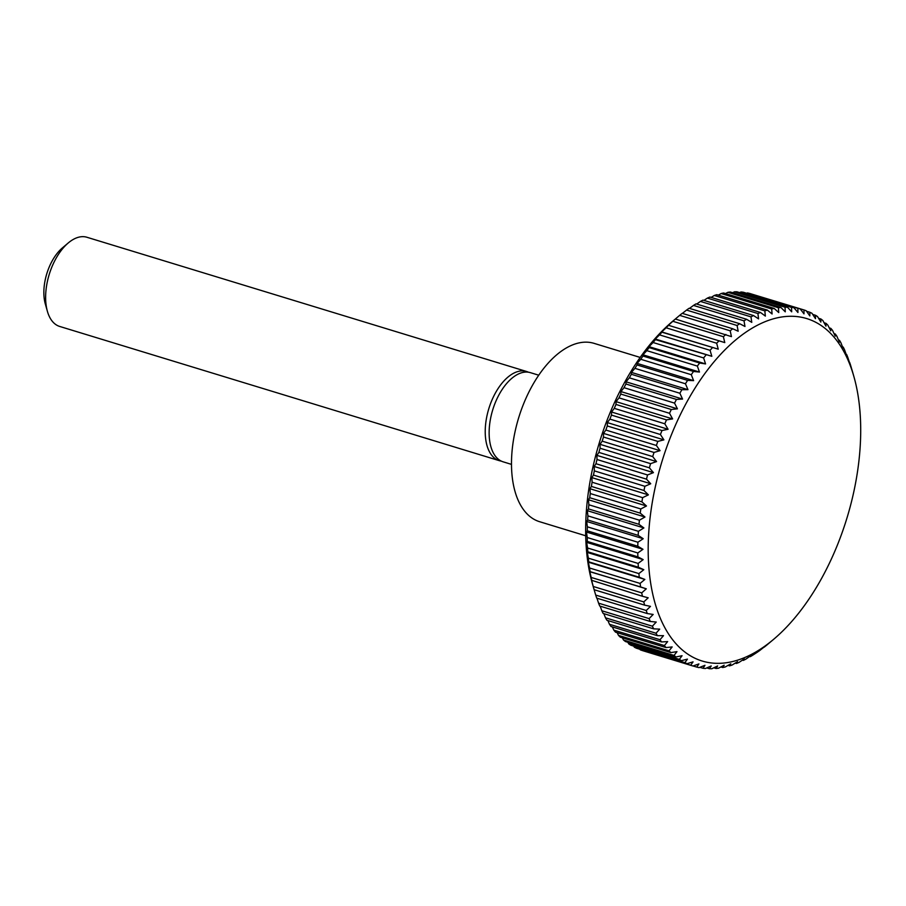 <?xml version="1.0" encoding="UTF-8"?>
<svg xmlns="http://www.w3.org/2000/svg" width="906" height="906" viewBox="0 0 906 906"><rect width="100%" height="100%" fill="white"/><g stroke="black" fill="none" stroke-linecap="round" stroke-linejoin="round"><path stroke-width="1.36" d="M640.18 357.428L594.064 343.351A93.239 50.374 107 0 0 515.446 429.897A93.239 50.374 107 0 0 539.614 521.709L585.718 535.786M538.73 375.197L530.418 372.66A46.625 25.187 107 0 0 491.109 415.945A46.625 25.187 107 0 0 503.192 461.845L511.505 464.382M528.425 372.219A46.625 25.187 107 0 0 526.511 371.471A46.625 25.187 107 0 0 487.202 414.744A46.625 25.187 107 0 0 499.285 460.656A46.625 25.187 107 0 0 501.278 461.097M526.511 371.471L86.908 237.259A46.625 25.187 107 0 0 68.267 242.944A46.625 25.187 107 0 0 47.599 280.532A46.625 25.187 107 0 0 47.395 311.313A46.625 25.187 107 0 0 59.683 326.443L499.285 460.656M68.267 242.944L62.412 247.893A38.211 20.645 107 0 0 45.47 278.708A38.211 20.645 107 0 0 45.3 303.929L47.395 311.313M653.441 472.638L596.907 455.378L598.877 452.4L649.398 467.824L653.441 472.638L647.53 474.959A186.489 100.747 107 0 0 646.499 479.149L650.723 483.747L644.868 486.296A186.489 100.747 107 0 0 643.996 490.497L648.39 494.869L642.626 497.654A186.489 100.747 107 0 0 641.901 501.845L646.476 505.978L640.802 508.968A186.489 100.747 107 0 0 640.236 513.136L644.97 517.02L639.398 520.203A186.489 100.747 107 0 0 638.99 524.325L643.883 527.938L638.424 531.312A186.489 100.747 107 0 0 638.175 535.367L643.215 538.719L637.892 542.241A186.489 100.747 107 0 0 637.801 546.227L642.988 549.296L637.79 552.966A186.489 100.747 107 0 0 637.858 556.862L643.181 559.625L638.118 563.43A186.489 100.747 107 0 0 638.356 567.224L643.804 569.693L638.889 573.589A186.489 100.747 107 0 0 639.285 577.269L644.846 579.432L640.089 583.419A186.489 100.747 107 0 0 640.644 586.963L646.306 588.809L641.72 592.875A186.489 100.747 107 0 0 642.433 596.261L648.198 597.801L643.781 601.912A186.489 100.747 107 0 0 644.642 605.14L650.485 606.363L646.238 610.497A186.489 100.747 107 0 0 647.258 613.555L653.169 614.449L649.104 618.605A186.489 100.747 107 0 0 650.27 621.471L656.25 622.048L652.365 626.193A186.489 100.747 107 0 0 653.668 628.855L659.693 629.126L656.012 633.237A186.489 100.747 107 0 0 657.45 635.695L663.509 635.65L660.01 639.704A186.489 100.747 107 0 0 661.584 641.946L667.665 641.584L664.37 645.57A186.489 100.747 107 0 0 666.057 647.586L672.161 646.929L669.047 650.825A186.489 100.747 107 0 0 670.859 652.603L676.963 651.64L674.053 655.434A186.489 100.747 107 0 0 675.978 656.963L682.059 655.718L679.341 659.375A186.489 100.747 107 0 0 681.369 660.667L687.428 659.126L684.902 662.648A186.489 100.747 107 0 0 687.031 663.679L693.056 661.867L690.723 665.219A186.489 100.747 107 0 0 692.931 666.001L698.911 663.928L696.771 667.099A186.489 100.747 107 0 0 699.047 667.62L704.97 665.298L703.011 668.277A186.489 100.747 107 0 0 705.366 668.526L711.221 665.978L709.443 668.741A186.489 100.747 107 0 0 711.856 668.73L717.62 665.944L716.023 668.492A186.489 100.747 107 0 0 718.492 668.22L724.166 665.219L722.728 667.529A186.489 100.747 107 0 0 725.23 666.986L730.802 663.804L729.545 665.853A186.489 100.747 107 0 0 732.082 665.061L737.529 661.686L736.419 663.475A186.489 100.747 107 0 0 738.979 662.422L744.313 658.9L743.362 660.406A186.489 100.747 107 0 0 745.921 659.104L751.131 655.434L750.304 656.657A186.489 100.747 107 0 0 752.875 655.106L757.257 652.252A186.489 100.747 107 0 0 759.817 650.451L764.721 646.556M765.23 645.887L764.166 647.19A186.489 100.747 107 0 0 766.702 645.151L773.758 639.217A179.026 96.716 107 0 0 853.124 494.857A179.026 96.716 107 0 0 853.916 376.658A179.026 96.716 107 0 0 755.547 326.239A179.026 96.716 107 0 0 655.774 484.767A179.026 96.716 107 0 0 672.286 639.262A179.026 96.716 107 0 0 773.758 639.217M674.913 319.365L672.614 321.302A179.026 96.716 107 0 0 593.237 465.673A179.026 96.716 107 0 0 592.445 583.872L594.064 589.546M690.723 665.219L640.191 649.795A186.489 100.747 107 0 0 642.399 650.576L692.931 666.001M684.902 662.648L634.381 647.212A186.489 100.747 107 0 0 636.499 648.254L687.031 663.679M634.381 647.212L633.645 646.091M679.341 659.375L628.809 643.951A186.489 100.747 107 0 0 630.836 645.231L681.369 660.667M628.809 643.951L627.79 642.252M674.053 655.434L623.521 639.998A186.489 100.747 107 0 0 625.446 641.539L675.978 656.963M623.521 639.998L622.286 637.767M669.047 650.825L618.515 635.4A186.489 100.747 107 0 0 620.327 637.178L670.859 652.603M618.515 635.4L617.122 632.648M664.37 645.57L613.838 630.146A186.489 100.747 107 0 0 615.525 632.162L666.057 647.586M613.838 630.146L612.32 626.907M660.01 639.704L609.478 624.279A186.489 100.747 107 0 0 611.052 626.51L661.584 641.946M609.478 624.279L607.892 620.565M656.012 633.237L605.48 617.801A186.489 100.747 107 0 0 606.918 620.259L657.45 635.695M605.48 617.801L603.849 613.645M652.365 626.193L601.833 610.757A186.489 100.747 107 0 0 603.136 613.43L653.668 628.855M601.833 610.757L600.202 606.182M649.104 618.605L598.583 603.17A186.489 100.747 107 0 0 599.738 606.035L650.27 621.471M598.583 603.17L596.952 598.198M646.238 610.497L595.706 595.072A186.489 100.747 107 0 0 596.726 598.119L647.258 613.555M595.706 595.072L594.132 589.715L644.642 605.14M593.849 588.492L594.11 589.704A186.489 100.747 107 0 1 593.249 586.476L591.663 580.542M591.471 580.259L642.433 596.261M641.72 592.875L591.188 577.439A186.489 100.747 107 0 0 591.901 580.837M591.188 577.439L589.772 571.55L646.306 588.809M589.489 571.595L640.644 586.963M640.089 583.419L589.557 567.994A186.489 100.747 107 0 0 590.112 571.527M589.557 567.994L588.311 562.173L644.846 579.432M587.915 562.524L588.753 561.833L639.285 577.269M638.889 573.589L588.356 558.164A186.489 100.747 107 0 0 588.753 561.833M588.356 558.164L587.269 552.434L643.804 569.693M586.76 553.102L587.824 551.788L638.356 567.224M638.118 563.43L587.586 547.994A186.489 100.747 107 0 0 587.824 551.788M587.586 547.994L586.646 542.366L587.326 541.437L637.858 556.862M637.79 552.966L587.258 537.53A186.489 100.747 107 0 0 587.326 541.437M587.258 537.53L586.454 532.037L587.269 530.803L637.801 546.227M637.892 542.241L587.36 526.816A186.489 100.747 107 0 0 587.269 530.803M587.36 526.816L586.68 521.46L587.643 519.942L638.175 535.367M638.424 531.312L587.892 515.876A186.489 100.747 107 0 0 587.643 519.942M587.892 515.876L587.348 510.678L588.458 508.9L638.99 524.325M639.398 520.203L588.866 504.778A186.489 100.747 107 0 0 588.458 508.9M588.866 504.778L588.436 499.761L589.704 497.711L640.236 513.136M640.802 508.968L590.27 493.544A186.489 100.747 107 0 0 589.704 497.711M590.27 493.544L589.942 488.719L591.369 486.42L641.901 501.845M642.626 497.654L592.094 482.23A186.489 100.747 107 0 0 591.369 486.42M592.094 482.23L591.856 477.609L593.464 475.072L643.996 490.497M644.868 486.296L594.336 470.871A186.489 100.747 107 0 0 593.464 475.072M594.336 470.871L594.189 466.488L595.967 463.713L646.499 479.149M647.53 474.959L596.997 459.523L596.907 455.378M596.997 459.523A186.489 100.747 107 0 0 595.967 463.713M600.044 448.232L600.021 444.325L602.173 441.154L652.705 456.579L656.556 461.584L650.576 463.657L600.044 448.232A186.489 100.747 107 0 0 598.877 452.4M603.487 437.032L603.509 433.396L605.842 430.044L656.374 445.469L660.044 450.656L654.019 452.456L603.487 437.032A186.489 100.747 107 0 0 602.173 441.154M607.292 425.967L607.36 422.604L609.885 419.093L660.417 434.518L663.894 439.863L657.824 441.403L607.292 425.967A186.489 100.747 107 0 0 605.842 430.044M611.459 415.095L611.55 412.015L614.268 408.357L664.8 423.781L668.084 429.274L661.992 430.52L611.459 415.095A186.489 100.747 107 0 0 609.885 419.093M615.978 404.45L616.069 401.652L618.979 397.87L669.511 413.295L672.603 418.912L666.51 419.874L615.978 404.45A186.489 100.747 107 0 0 614.268 408.357M620.803 394.065L620.904 391.573L624.008 387.677L674.54 403.113L677.439 408.833L671.335 409.501L620.803 394.065A186.489 100.747 107 0 0 618.979 397.87M625.944 383.997L626.023 381.811L629.33 377.825L679.862 393.249L682.558 399.07L676.476 399.421L625.944 383.997A186.489 100.747 107 0 0 624.008 387.677M631.369 374.28L631.425 372.4L634.925 368.346L685.457 383.77L687.96 389.659L681.901 389.705L631.369 374.28A186.489 100.747 107 0 0 629.33 377.825M637.054 364.948L637.077 363.385L640.757 359.274L691.289 374.699L693.611 380.645L687.586 380.373L637.054 364.948A186.489 100.747 107 0 0 634.925 368.346M642.977 356.035L642.943 354.79L646.827 350.656L697.36 366.081L699.477 372.049L693.509 371.46L642.977 356.035A186.489 100.747 107 0 0 640.757 359.274M705.559 363.918L649.024 346.658L653.09 342.513L703.622 357.938L705.559 363.918L699.647 363.012L649.115 347.587A186.489 100.747 107 0 0 646.827 350.656M649.115 347.587L649.002 345.73M711.822 356.285L655.287 339.025L659.534 334.88L710.066 350.316L711.822 356.285L655.446 339.637A186.489 100.747 107 0 0 653.09 342.513M655.446 339.637L655.185 338.414M718.243 349.172L661.708 331.913L666.125 327.802L716.657 343.227L718.243 349.172L661.958 332.196A186.489 100.747 107 0 0 659.534 334.88M661.958 332.196L661.516 331.63M668.254 325.345L672.841 321.29L723.373 336.715L724.789 342.604L668.594 325.322A186.489 100.747 107 0 0 666.125 327.802M668.594 325.322L667.971 325.39M675.57 318.81L679.659 315.367L730.191 330.792L731.448 336.624L675.355 319.025A186.489 100.747 107 0 0 672.841 321.29M675.355 319.025L674.517 319.716M682.377 313.385L686.555 310.079L737.088 325.503L738.175 331.234L732.739 328.765L682.207 313.34A186.489 100.747 107 0 0 679.659 315.367M689.511 308.402L693.486 305.413L744.019 320.849L744.97 326.477L739.647 323.702L689.115 308.278A186.489 100.747 107 0 0 686.555 310.079M696.703 304.054L700.44 301.426L750.972 316.851L751.776 322.355L746.589 319.286L696.057 303.861A186.489 100.747 107 0 0 693.486 305.413M703.917 300.396L707.382 298.108L757.914 313.533L758.582 318.889L753.543 315.548L703.011 300.113A186.489 100.747 107 0 0 700.44 301.426M711.131 297.417L714.29 295.469L764.823 310.894L765.366 316.092L760.474 312.479L709.942 297.043A186.489 100.747 107 0 0 707.382 298.108M718.333 295.13L721.131 293.533L771.663 308.969L772.093 313.986L767.359 310.101L716.827 294.676A186.489 100.747 107 0 0 714.29 295.469M725.491 293.567L727.88 292.31L778.413 307.734L778.741 312.559L774.166 308.425L723.634 293A186.489 100.747 107 0 0 721.131 293.533M732.58 292.717L734.517 291.8L785.038 307.225L785.275 311.834L780.881 307.462L730.349 292.038A186.489 100.747 107 0 0 727.88 292.31M739.602 292.604L740.995 291.992L791.527 307.417L791.685 311.811L787.461 307.213L736.929 291.789A186.489 100.747 107 0 0 734.517 291.8M746.521 293.216L797.846 308.334L797.926 312.491L793.883 307.678L743.35 292.253A186.489 100.747 107 0 0 740.995 291.992M753.328 294.563L803.973 309.954L803.996 313.85L800.134 308.844L749.602 293.419A186.489 100.747 107 0 0 747.314 292.91M650.576 463.657A186.489 100.747 107 0 0 649.398 467.824M656.556 461.584L600.021 444.325M654.019 452.456A186.489 100.747 107 0 0 652.705 456.579M660.044 450.656L603.509 433.396M657.824 441.403A186.489 100.747 107 0 0 656.374 445.469M663.894 439.863L607.36 422.604M661.992 430.52A186.489 100.747 107 0 0 660.417 434.518M668.084 429.274L611.55 412.015M666.51 419.874A186.489 100.747 107 0 0 664.8 423.781M672.603 418.912L616.069 401.652M671.335 409.501A186.489 100.747 107 0 0 669.511 413.295M677.439 408.833L620.904 391.573M676.476 399.421A186.489 100.747 107 0 0 674.54 403.113M682.558 399.07L626.023 381.811M681.901 389.705A186.489 100.747 107 0 0 679.862 393.249M687.96 389.659L631.425 372.4M687.586 380.373A186.489 100.747 107 0 0 685.457 383.77M693.611 380.645L637.077 363.385M693.509 371.46A186.489 100.747 107 0 0 691.289 374.699M699.477 372.049L642.943 354.79M699.647 363.012A186.489 100.747 107 0 0 697.36 366.081M705.978 355.061A186.489 100.747 107 0 0 703.622 357.938M712.478 347.632A186.489 100.747 107 0 0 710.066 350.316M719.126 340.747A186.489 100.747 107 0 0 716.657 343.227M725.887 334.461A186.489 100.747 107 0 0 723.373 336.715M732.739 328.765A186.489 100.747 107 0 0 730.191 330.792M739.647 323.702A186.489 100.747 107 0 0 737.088 325.503M746.589 319.286A186.489 100.747 107 0 0 744.019 320.849M753.543 315.548A186.489 100.747 107 0 0 750.972 316.851M760.474 312.479A186.489 100.747 107 0 0 757.914 313.533M767.359 310.101A186.489 100.747 107 0 0 764.823 310.894M774.166 308.425A186.489 100.747 107 0 0 771.663 308.969M780.881 307.462A186.489 100.747 107 0 0 778.413 307.734M787.461 307.213A186.489 100.747 107 0 0 785.038 307.225M793.883 307.678A186.489 100.747 107 0 0 791.527 307.417M800.134 308.844A186.489 100.747 107 0 0 797.846 308.334M806.555 311.268L809.873 312.276L809.839 315.911L806.181 310.735A186.489 100.747 107 0 0 803.973 309.954M812.727 314.439L815.536 315.288L815.468 318.663L811.991 313.306A186.489 100.747 107 0 0 809.873 312.276M818.571 318.266L820.927 318.991L820.836 322.072L817.552 316.579A186.489 100.747 107 0 0 815.536 315.288M824.086 322.751L826.034 323.351L825.944 326.149L822.852 320.52A186.489 100.747 107 0 0 820.927 318.991M829.239 327.881L830.836 328.368L830.745 330.86L827.846 325.129A186.489 100.747 107 0 0 826.034 323.351M834.041 333.623L835.321 334.008L835.23 336.194L832.535 330.384A186.489 100.747 107 0 0 830.836 328.368M838.469 339.965L839.454 340.26L839.398 342.14L836.884 336.251A186.489 100.747 107 0 0 835.321 334.008M842.512 346.885L843.226 347.1L843.203 348.663L840.893 342.717A186.489 100.747 107 0 0 839.454 340.26M846.17 354.348L844.528 349.761A186.489 100.747 107 0 0 843.226 347.1M849.737 363.329L847.79 357.349A186.489 100.747 107 0 0 846.634 354.484M849.409 362.332L849.76 364.257M852.421 371.426L850.655 365.458A186.489 100.747 107 0 0 849.647 362.4M852.263 370.814L852.523 372.038L852.263 370.814M750.304 656.657L749.67 656.465M743.362 660.406L742.456 660.134M736.419 663.475L735.23 663.113M729.545 665.853L728.039 665.389M722.728 667.529L720.882 666.963M716.023 668.492L713.781 667.801M709.443 668.741L706.771 667.926M703.011 668.277L699.851 667.314M696.771 667.099L693.033 665.967M643.781 601.912L593.249 586.476M643.181 559.625L586.646 542.366M642.988 549.296L586.454 532.037M643.215 538.719L586.68 521.46M643.883 527.938L587.348 510.678M644.97 517.02L588.436 499.761M646.476 505.978L589.942 488.719M648.39 494.869L591.856 477.609M650.723 483.747L594.189 466.488M853.916 376.658L852.308 370.984"/></g></svg>
